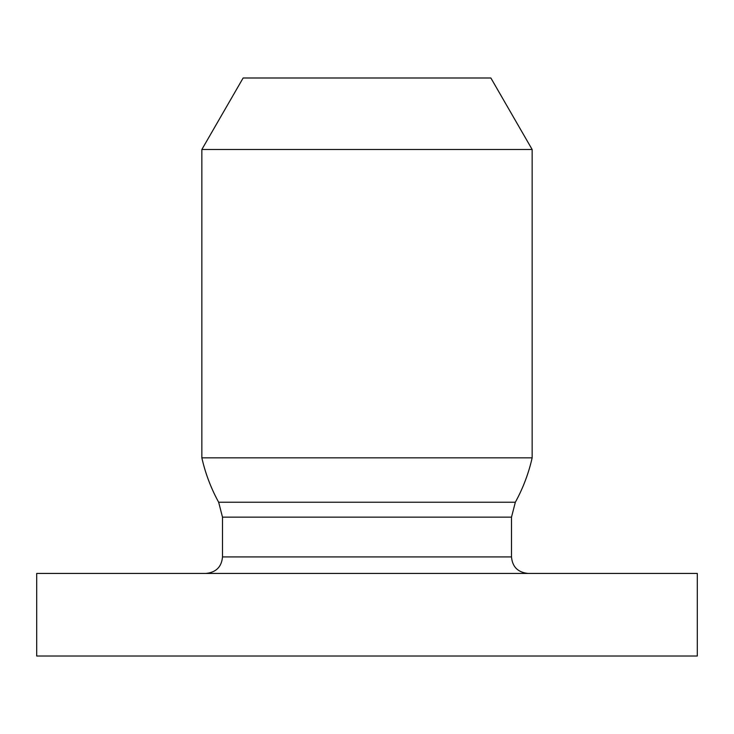 <?xml version="1.0" encoding="UTF-8"?>
<svg xmlns="http://www.w3.org/2000/svg" width="734" height="734" viewBox="0 0 734 734"><rect width="100%" height="100%" fill="white"/><g stroke="black" fill="none" stroke-linecap="round" stroke-linejoin="round"><path stroke-width="1.1" d="M697.3 656.012L36.7 656.012L36.7 573.438L697.3 573.438L697.3 656.012M201.85 149.497L532.15 149.497L490.863 77.987L243.137 77.987L201.85 149.497L201.85 457.832A169.279 169.279 0 0 0 218.659 502.23L222.494 517.149L222.494 556.923C221.604 566.859 216.099 572.364 205.979 573.438M532.15 149.497L532.15 457.832L201.85 457.832M532.15 457.832A169.279 169.279 0 0 1 515.341 502.23L218.659 502.23M515.341 502.23L511.506 517.149L222.494 517.149M511.506 517.149L511.506 556.923L222.494 556.923M511.506 556.923C512.396 566.859 517.901 572.364 528.021 573.438"/></g></svg>
